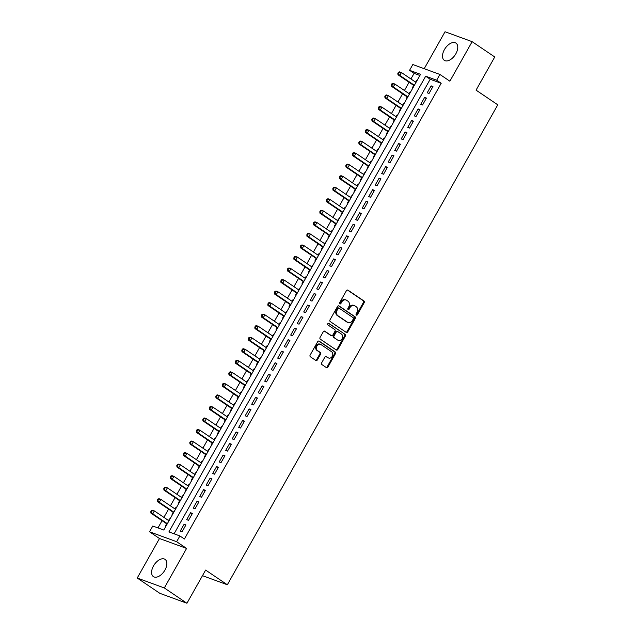 <?xml version="1.0" encoding="UTF-8"?>
<svg xmlns="http://www.w3.org/2000/svg" width="635" height="635" viewBox="0 0 635 635"><rect width="100%" height="100%" fill="white"/><g stroke="black" fill="none" stroke-linecap="round" stroke-linejoin="round"><path stroke-width="0.95" d="M356.338 315.095A0.913 0.746 110.1 0 0 357.41 314.722L364.188 302.689A1.31 1.064 110.1 0 0 363.934 300.958L347.948 290.147A1.31 1.064 110.1 0 0 346.424 290.679L339.646 302.712A0.913 0.746 110.1 0 0 340.892 303.554L341.765 301.998A4.191 3.397 110.1 0 1 346.051 299.982A4.191 3.397 110.1 0 1 346.647 300.291L347.98 301.196A4.191 3.397 110.1 0 1 348.782 306.737L347.901 308.292A0.913 0.746 110.1 0 0 349.147 309.134L350.028 307.578A4.191 3.397 110.1 0 1 354.306 305.57A4.191 3.397 110.1 0 1 354.909 305.88L356.243 306.776A4.191 3.397 110.1 0 1 357.037 312.325L356.164 313.88A0.913 0.746 110.1 0 0 356.338 315.095M356.148 314.904A0.913 0.746 110.1 0 0 356.672 314.452L363.45 302.427A1.31 1.064 110.1 0 0 363.204 300.688L347.401 289.997M339.63 303.728A0.913 0.746 110.1 0 0 340.154 303.284L341.035 301.728L341.765 301.998M347.893 309.316A0.913 0.746 110.1 0 0 348.417 308.872L349.29 307.308L350.028 307.578M164.933 570.087A10.398 5.961 -55.9 0 0 165.052 559.379A10.398 5.961 -55.9 0 0 153.511 565.904A10.398 5.961 -55.9 0 0 153.4 576.604A10.398 5.961 -55.9 0 0 164.933 570.087M455.843 53.8A10.398 5.961 -55.9 0 0 455.962 43.093A10.398 5.961 -55.9 0 0 444.421 49.617A10.398 5.961 -55.9 0 0 444.309 60.325A10.398 5.961 -55.9 0 0 455.843 53.8M321.651 362.839A1.31 1.064 110.1 0 0 321.897 364.569L326.382 367.601A1.31 1.064 110.1 0 0 327.914 367.07L335.439 353.711A1.31 1.064 110.1 0 0 335.193 351.973L319.207 341.162A1.31 1.064 110.1 0 0 317.683 341.693L310.15 355.06A1.31 1.064 110.1 0 0 310.396 356.791L315.817 360.458A1.31 1.064 110.1 0 0 317.341 359.926L320.564 354.203A1.31 1.064 110.1 0 0 320.318 352.473L317.627 350.655A3.5 2.842 110.1 0 1 316.801 346.329A3.5 2.842 110.1 0 1 320.54 344.337A3.5 2.842 110.1 0 1 321.04 344.599L331.565 351.711A3.5 2.842 110.1 0 1 332.391 356.037A3.5 2.842 110.1 0 1 328.652 358.029A3.5 2.842 110.1 0 1 328.152 357.775L326.398 356.584A1.31 1.064 110.1 0 0 324.874 357.116L321.651 362.839M179.888 535.94L176.633 541.703L149.535 531.781L152.789 526.018L163.774 530.034L420.553 74.327L409.567 70.302L412.821 64.532L439.912 74.454L436.666 80.224L425.68 76.2L168.902 531.916L179.888 535.94L184.404 538.996L441.19 83.28L436.666 80.224M439.912 74.454L449.866 81.185L472.13 41.672L494.752 56.967L476.059 90.138L497.776 104.823L227.338 584.764L205.629 570.079L186.936 603.25L164.322 587.954L186.587 548.434L176.633 541.703M346.226 332.383A1.31 1.064 110.1 0 0 347.758 331.851L355.282 318.492A1.31 1.064 110.1 0 0 355.036 316.754L339.05 305.943A1.31 1.064 110.1 0 0 337.526 306.475L329.994 319.842A1.31 1.064 110.1 0 0 330.248 321.572L346.226 332.383M345.361 336.098L337.836 349.464A1.31 1.064 110.1 0 1 336.304 349.996L320.326 339.177A1.31 1.064 110.1 0 1 320.072 337.447L323.294 331.732A1.31 1.064 110.1 0 1 324.818 331.2L331.303 335.582A1.31 1.064 110.1 0 0 332.827 335.05L334.97 331.256A1.31 1.064 110.1 0 0 334.716 329.525L327.97 324.961A0.913 0.746 110.1 0 1 328.859 323.374L345.115 334.367A1.31 1.064 110.1 0 1 345.361 336.098L344.63 335.828L337.098 349.194L337.836 349.464M186.936 603.25L159.845 593.328L137.224 578.033L164.322 587.954M472.13 41.672L445.04 31.75L424.212 68.707M168.545 520.51L169.45 518.906L169.878 519.2M166.688 523.811L165.544 525.828L166.045 526.01M175.046 508.976L175.951 507.365L176.379 507.659M173.188 512.27L172.045 514.294L172.545 514.469M181.546 497.443L182.451 495.832L182.88 496.125M179.689 500.737L178.546 502.753L179.046 502.936M188.047 485.902L188.952 484.291L189.381 484.584M186.19 489.196L185.047 491.22L185.547 491.395M194.548 474.369L195.453 472.757L195.882 473.051M192.691 477.663L191.548 479.679L192.048 479.862M201.049 462.828L201.954 461.216L202.382 461.51M199.192 466.122L198.049 468.146L198.549 468.32M207.55 451.294L208.455 449.683L208.883 449.977M205.692 454.589L204.549 456.605L205.049 456.787M214.051 439.753L214.955 438.15L215.384 438.436M212.193 443.047L211.05 445.072L211.55 445.254M220.551 428.22L221.456 426.609L221.885 426.903M218.694 431.514L217.551 433.53L218.051 433.713M227.052 416.679L227.957 415.076L228.386 415.361M225.195 419.973L224.052 421.997L224.552 422.18M233.553 405.146L234.458 403.535L234.887 403.828M231.696 408.44L230.553 410.456L231.053 410.639M240.054 393.605L240.959 392.001L241.387 392.295M238.196 396.899L237.053 398.923L237.553 399.105M246.555 382.072L247.459 380.46L247.888 380.754M244.697 385.366L243.554 387.382L244.054 387.564M253.055 370.53L253.96 368.927L254.389 369.221M251.198 373.824L250.055 375.849L250.555 376.031M259.556 358.997L260.461 357.386L260.89 357.68M257.699 362.291L256.556 364.307L257.056 364.49M266.057 347.456L266.962 345.853L267.391 346.146M264.2 350.75L263.057 352.774L263.557 352.957M272.558 335.923L273.463 334.312L273.891 334.605M270.7 339.217L269.558 341.233L270.058 341.416M279.059 324.382L279.964 322.778L280.392 323.072M277.201 327.676L276.058 329.7L276.558 329.882M285.559 312.849L286.464 311.237L286.893 311.531M283.702 316.143L282.559 318.159L283.059 318.341M292.06 301.308L292.965 299.704L293.394 299.998M290.203 304.602L289.06 306.626L289.56 306.808M298.561 289.774L299.466 288.163L299.895 288.457M296.704 293.068L295.561 295.084L296.061 295.267M305.062 278.233L305.967 276.63L306.395 276.923M303.205 281.527L302.062 283.551L302.562 283.734M311.563 266.7L312.468 265.089L312.896 265.382M309.705 269.994L308.562 272.01L309.062 272.193M318.064 255.159L318.968 253.555L319.397 253.849M316.206 258.453L315.063 260.477L315.563 260.66M324.564 243.626L325.469 242.014L325.898 242.308M322.707 246.92L321.564 248.936L322.064 249.118M331.065 232.085L331.97 230.481L332.399 230.775M329.208 235.379L328.065 237.403L328.565 237.585M337.566 220.551L338.471 218.94L338.899 219.234M335.709 223.845L334.566 225.862L335.066 226.044M344.067 209.01L344.972 207.407L345.4 207.701M342.209 212.304L341.066 214.328L341.566 214.511M350.568 197.477L351.472 195.866L351.901 196.159M348.71 200.771L347.567 202.787L348.067 202.97M357.068 185.936L357.973 184.333L358.402 184.626M355.211 189.238L354.068 191.254L354.568 191.437M363.569 174.403L364.474 172.791L364.903 173.085M361.712 177.697L360.569 179.713L361.069 179.895M370.07 162.862L370.975 161.258L371.404 161.552M368.213 166.164L367.07 168.18L367.57 168.362M376.571 151.328L377.476 149.717L377.904 150.011M374.713 154.623L373.57 156.639L374.071 156.821M383.072 139.787L383.977 138.184L384.405 138.478M381.214 143.089L380.071 145.105L380.571 145.288M389.572 128.254L390.477 126.643L390.906 126.936M387.715 131.548L386.572 133.564L387.072 133.747M396.073 116.713L396.978 115.11L397.407 115.403M394.216 120.015L393.073 122.031L393.573 122.214M402.574 105.18L403.479 103.568L403.908 103.862M400.717 108.474L399.574 110.49L400.074 110.673M409.075 93.639L409.98 92.035L410.408 92.329M407.218 96.941L406.075 98.957L406.575 99.139M429.054 93.456L432.951 86.535L431.125 85.86L427.22 92.781L429.054 93.456M422.553 104.989L426.45 98.068L424.625 97.401L420.719 104.323L422.553 104.989M416.052 116.53L419.949 109.609L418.124 108.934L414.218 115.856L416.052 116.53M409.551 128.064L413.448 121.142L411.623 120.475L407.718 127.397L409.551 128.064M403.05 139.605L406.948 132.675L405.122 132.009L401.217 138.93L403.05 139.605M396.55 151.138L400.447 144.216L398.621 143.55L394.716 150.471L396.55 151.138M390.049 162.679L393.946 155.75L392.12 155.083L388.215 162.004L390.049 162.679M383.548 174.212L387.445 167.291L385.62 166.616L381.714 173.545L383.548 174.212M377.047 185.753L380.944 178.824L379.119 178.157L375.214 185.079L377.047 185.753M370.546 197.287L374.444 190.365L372.618 189.69L368.713 196.62L370.546 197.287M364.045 208.828L367.943 201.898L366.117 201.231L362.212 208.153L364.045 208.828M357.545 220.361L361.442 213.439L359.616 212.765L355.711 219.694L357.545 220.361M351.044 231.894L354.941 224.973L353.116 224.306L349.21 231.227L351.044 231.894M344.543 243.435L348.44 236.514L346.615 235.839L342.709 242.768L344.543 243.435M338.042 254.968L341.94 248.047L340.114 247.38L336.209 254.302L338.042 254.968M331.541 266.51L335.439 259.588L333.613 258.913L329.708 265.835L331.541 266.51M325.041 278.043L328.938 271.121L327.112 270.454L323.207 277.376L325.041 278.043M318.54 289.584L322.445 282.662L320.611 281.988L316.706 288.909L318.54 289.584M312.039 301.117L315.944 294.195L314.111 293.529L310.205 300.45L312.039 301.117M305.538 312.658L309.443 305.737L307.61 305.062L303.705 311.983L305.538 312.658M299.037 324.191L302.943 317.27L301.109 316.603L297.204 323.525L299.037 324.191M292.537 335.732L296.442 328.811L294.608 328.136L290.703 335.058L292.537 335.732M286.036 347.266L289.941 340.344L288.107 339.677L284.202 346.599L286.036 347.266M279.535 358.807L283.44 351.885L281.607 351.211L277.701 358.132L279.535 358.807M273.034 370.34L276.939 363.418L275.106 362.752L271.201 369.673L273.034 370.34M266.533 381.881L270.439 374.96L268.605 374.285L264.7 381.206L266.533 381.881M260.033 393.414L263.938 386.493L262.104 385.826L258.199 392.748L260.033 393.414M253.532 404.955L257.437 398.034L255.603 397.359L251.698 404.281L253.532 404.955M247.031 416.489L250.936 409.567L249.103 408.9L245.197 415.822L247.031 416.489M240.53 428.03L244.435 421.108L242.602 420.433L238.697 427.355L240.53 428.03M234.029 439.563L237.934 432.641L236.101 431.975L232.196 438.896L234.029 439.563M227.528 451.104L231.434 444.183L229.6 443.508L225.695 450.429L227.528 451.104M221.028 462.637L224.933 455.716L223.099 455.049L219.194 461.97L221.028 462.637M214.527 474.178L218.432 467.257L216.598 466.582L212.693 473.504L214.527 474.178M208.026 485.711L211.931 478.79L210.098 478.123L206.192 485.045L208.026 485.711M201.525 497.253L205.43 490.331L203.597 489.656L199.692 496.578L201.525 497.253M195.024 508.786L198.93 501.864L197.096 501.198L193.191 508.119L195.024 508.786M188.524 520.327L192.429 513.405L190.595 512.731L186.69 519.652L188.524 520.327M441.19 83.28L430.205 79.264L174.077 533.813M184.094 524.272L180.189 531.193L182.023 531.86L185.928 524.939L184.094 524.272L185.69 525.351M419.902 75.486L414.091 73.358L410.932 78.97M409.075 82.264L404.431 90.503M402.574 93.797L397.931 102.044M396.073 105.339L391.43 113.578M389.572 116.872L384.929 125.119M383.072 128.413L378.428 136.652M376.571 139.946L371.927 148.193M370.07 151.487L365.427 159.726M363.569 163.02L358.926 171.267M357.068 174.561L352.425 182.801M350.568 186.095L345.924 194.342M344.067 197.636L339.423 205.875M337.566 209.169L332.923 217.416M331.065 220.71L326.422 228.949M324.564 232.243L319.921 240.49M318.064 243.784L313.42 252.024M311.563 255.318L306.919 263.565M305.062 266.859L300.418 275.098M298.561 278.392L293.918 286.639M292.06 289.933L287.417 298.172M285.559 301.466L280.916 309.713M279.059 313.007L274.415 321.247M272.558 324.541L267.914 332.788M266.057 336.082L261.414 344.321M259.556 347.615L254.913 355.862M253.055 359.156L248.412 367.395M246.555 370.689L241.911 378.928M240.054 382.23L235.41 390.469M233.553 393.763L228.91 402.003M227.052 405.305L222.409 413.544M220.551 416.838L215.908 425.077M214.051 428.379L209.407 436.618M207.55 439.912L202.906 448.151M201.049 451.453L196.405 459.692M194.548 462.986L189.905 471.226M188.047 474.528L183.404 482.767M181.546 486.061L176.903 494.3M175.046 497.602L170.402 505.841M168.545 509.135L163.901 517.374M162.044 520.676L157.964 527.915M416.973 80.677L416.481 80.494L415.576 82.105M413.718 85.4L412.575 87.416L413.075 87.598M409.98 92.035L410.472 92.218M403.479 103.568L403.971 103.751M396.978 115.11L397.47 115.292M390.477 126.643L390.969 126.825M383.977 138.184L384.469 138.366M377.476 149.717L377.968 149.9M370.975 161.258L371.467 161.441M364.474 172.791L364.966 172.974M357.973 184.333L358.465 184.515M351.472 195.866L351.965 196.048M344.972 207.407L345.464 207.589M338.471 218.94L338.963 219.123M331.97 230.481L332.462 230.664M325.469 242.014L325.961 242.197M318.968 253.555L319.461 253.738M312.468 265.089L312.96 265.271M305.967 276.63L306.459 276.812M299.466 288.163L299.958 288.346M292.965 299.704L293.457 299.887M286.464 311.237L286.956 311.42M279.964 322.778L280.456 322.961M273.463 334.312L273.955 334.494M266.962 345.853L267.454 346.035M260.461 357.386L260.953 357.568M253.96 368.927L254.452 369.102M247.459 380.46L247.952 380.643M240.959 392.001L241.451 392.176M234.458 403.535L234.95 403.717M227.957 415.076L228.449 415.25M221.456 426.609L221.948 426.791M214.955 438.15L215.448 438.325M208.455 449.683L208.947 449.866M201.954 461.216L202.446 461.399M195.453 472.757L195.945 472.94M188.952 484.291L189.444 484.473M182.451 495.832L182.943 496.014M175.951 507.365L176.443 507.548M169.45 518.906L169.942 519.089M202.486 575.667L227.338 584.764M186.587 548.434L159.488 538.512L137.224 578.033M159.488 538.512L149.535 531.781M414.091 73.358L409.567 70.302M430.205 79.264L425.68 76.2M416.481 80.494L416.909 80.788M431.125 85.86L432.721 86.939M424.625 97.401L426.22 98.481M418.124 108.934L419.719 110.014M411.623 120.475L413.218 121.555M405.122 132.009L406.717 133.088M398.621 143.55L400.217 144.629M392.12 155.083L393.716 156.162M385.62 166.616L387.215 167.703M379.119 178.157L380.714 179.237M372.618 189.69L374.213 190.778M366.117 201.231L367.713 202.311M359.616 212.765L361.212 213.852M353.116 224.306L354.711 225.385M346.615 235.839L348.21 236.926M340.114 247.38L341.709 248.46M333.613 258.913L335.209 260.001M327.112 270.454L328.708 271.534M320.611 281.988L322.207 283.075M314.111 293.529L315.706 294.608M307.61 305.062L309.205 306.149M301.109 316.603L302.704 317.683M294.608 328.136L296.204 329.224M288.107 339.677L289.703 340.757M281.607 351.211L283.202 352.298M275.106 362.752L276.701 363.831M268.605 374.285L270.2 375.372M262.104 385.826L263.7 386.905M255.603 397.359L257.199 398.447M249.103 408.9L250.698 409.98M242.602 420.433L244.197 421.513M236.101 431.975L237.696 433.054M229.6 443.508L231.196 444.587M223.099 455.049L224.695 456.128M216.598 466.582L218.194 467.662M210.098 478.123L211.693 479.203M203.597 489.656L205.192 490.736M197.096 501.198L198.691 502.277M190.595 512.731L192.191 513.81M354.306 305.57L353.576 305.3A4.191 3.397 110.1 0 0 349.29 307.308M346.051 299.982L345.313 299.712A4.191 3.397 110.1 0 0 341.035 301.728M346.051 332.264A1.31 1.064 110.1 0 0 347.02 331.581L354.552 318.222A1.31 1.064 110.1 0 0 354.306 316.484L338.495 305.8M353.338 318.897A0.913 0.746 110.1 0 0 353.163 317.683L339.13 308.189A0.913 0.746 110.1 0 0 338.066 308.562L337.137 310.205A4.191 3.397 110.1 0 0 337.939 315.754L347.528 322.239A4.191 3.397 110.1 0 0 348.131 322.548A4.191 3.397 110.1 0 0 352.417 320.532L353.338 318.897M338.86 308.086L338.399 307.919A0.913 0.746 110.1 0 0 337.336 308.292L338.066 308.562M348.131 322.548L347.401 322.278A4.191 3.397 110.1 0 1 346.797 321.969L337.209 315.484A4.191 3.397 110.1 0 1 336.407 309.936L337.336 308.292M336.129 349.869A1.31 1.064 110.1 0 0 337.098 349.194M324.271 331.049L330.573 335.312A1.31 1.064 110.1 0 0 330.962 335.455M328.39 323.278L345.115 334.367M338.026 340.13A3.5 2.842 110.1 0 0 338.534 340.392A3.5 2.842 110.1 0 0 342.273 338.399A3.5 2.842 110.1 0 0 341.447 334.073L337.733 331.565A1.31 1.064 110.1 0 0 336.209 332.097L334.073 335.891A1.31 1.064 110.1 0 0 334.32 337.622L337.296 339.86A3.5 2.842 110.1 0 0 337.804 340.122L338.534 340.392M337.002 331.295A1.31 1.064 110.1 0 0 335.478 331.827L336.209 332.097M337.296 339.86L333.589 337.36A1.31 1.064 110.1 0 1 333.343 335.621L335.478 331.827M344.63 335.828A1.31 1.064 110.1 0 0 344.376 334.097M328.652 358.029L327.922 357.759A3.5 2.842 110.1 0 1 327.422 357.505L325.842 356.441M320.54 344.337L319.81 344.067A3.5 2.842 110.1 0 0 316.071 346.059A3.5 2.842 110.1 0 0 316.897 350.385L317.627 350.655M315.635 360.331A1.31 1.064 110.1 0 0 316.611 359.656L319.834 353.933A1.31 1.064 110.1 0 0 319.58 352.203L316.897 350.385M326.207 367.482A1.31 1.064 110.1 0 0 327.176 366.8L334.709 353.441A1.31 1.064 110.1 0 0 334.454 351.703L318.651 341.019M416.004 82.399L401.431 72.541L399.804 75.422L397.97 74.755L414.147 85.693M398.566 73.565L399.217 72.406L398.486 72.136L397.835 73.295L399.804 75.422L414.377 85.28M398.486 72.136L399.598 71.866L401.431 72.541L399.217 72.406M397.97 74.755L397.835 73.295M409.504 93.932L394.93 84.074L393.303 86.963L391.47 86.289L407.646 97.234M392.065 85.098L392.716 83.947L391.985 83.677L391.335 84.828L393.303 86.963L407.876 96.822M391.985 83.677L393.097 83.407L394.93 84.074L392.716 83.947M391.47 86.289L391.335 84.828M403.003 105.473L388.429 95.615L386.802 98.496L384.969 97.83L401.145 108.768M385.564 96.639L386.215 95.48L385.485 95.21L384.834 96.369L386.802 98.496L401.376 108.355M385.485 95.21L386.596 94.94L388.429 95.615L386.215 95.48M384.969 97.83L384.834 96.369M396.502 117.007L381.929 107.148L380.301 110.038L378.468 109.363L394.645 120.309M379.063 108.172L379.714 107.021L378.984 106.751L378.333 107.902L380.301 110.038L394.875 119.896M378.984 106.751L380.095 106.482L381.929 107.148L379.714 107.021M378.468 109.363L378.333 107.902M390.001 128.548L375.428 118.689L373.801 121.571L371.967 120.904L388.144 131.842M372.562 119.713L373.213 118.555L372.483 118.285L371.832 119.443L373.801 121.571L388.374 131.429M372.483 118.285L373.594 118.015L375.428 118.689L373.213 118.555M371.967 120.904L371.832 119.443M383.5 140.081L368.927 130.223L367.3 133.112L365.466 132.437L381.643 143.383M366.062 131.247L366.712 130.096L365.982 129.826L365.331 130.977L367.3 133.112L381.873 142.97M365.982 129.826L367.094 129.556L368.927 130.223L366.712 130.096M365.466 132.437L365.331 130.977M376.999 151.622L362.426 141.764L360.799 144.645L358.965 143.978L375.142 154.916M359.561 142.788L360.212 141.629L359.481 141.359L358.831 142.518L360.799 144.645L375.372 154.503M359.481 141.359L360.593 141.089L362.426 141.764L360.212 141.629M358.965 143.978L358.831 142.518M370.499 163.155L355.925 153.297L354.298 156.186L352.465 155.511L368.641 166.449M353.06 154.321L353.711 153.17L352.981 152.9L352.33 154.051L354.298 156.186L368.872 166.045M352.981 152.9L354.092 152.63L355.925 153.297L353.711 153.17M352.465 155.511L352.33 154.051M363.998 174.696L349.425 164.838L347.797 167.719L345.964 167.053L362.14 177.99M346.559 165.854L347.21 164.703L346.48 164.433L345.829 165.592L347.797 167.719L362.371 177.578M346.48 164.433L347.591 164.163L349.425 164.838L347.21 164.703M345.964 167.053L345.829 165.592M357.497 186.23L342.924 176.371L341.297 179.26L339.463 178.586L355.64 189.524M340.058 177.395L340.709 176.244L339.979 175.974L339.328 177.125L341.297 179.26L355.87 189.119M339.979 175.974L341.09 175.704L342.924 176.371L340.709 176.244M339.463 178.586L339.328 177.125M350.996 197.771L336.423 187.912L334.796 190.794L332.962 190.127L349.139 201.065M333.558 188.928L334.208 187.777L333.478 187.508L332.827 188.666L334.796 190.794L349.369 200.652M333.478 187.508L334.589 187.238L336.423 187.912L334.208 187.777M332.962 190.127L332.827 188.666M344.495 209.304L329.922 199.446L328.295 202.335L326.461 201.66L342.638 212.598M327.057 200.469L327.708 199.319L326.977 199.049L326.327 200.2L328.295 202.335L342.868 212.193M326.977 199.049L328.089 198.779L329.922 199.446L327.708 199.319M326.461 201.66L326.327 200.2M337.995 220.845L323.421 210.987L321.794 213.868L319.961 213.201L336.137 224.139M320.556 212.003L321.207 210.852L320.477 210.582L319.826 211.741L321.794 213.868L336.367 223.726M320.477 210.582L321.588 210.312L323.421 210.987L321.207 210.852M319.961 213.201L319.826 211.741M331.494 232.378L316.921 222.52L315.293 225.409L313.46 224.734L329.636 235.672M314.055 223.544L314.706 222.393L313.976 222.123L313.325 223.274L315.293 225.409L329.867 235.267M313.976 222.123L315.087 221.853L316.921 222.52L314.706 222.393M313.46 224.734L313.325 223.274M324.993 243.919L310.42 234.061L308.793 236.942L306.959 236.276L323.136 247.213M307.554 235.077L308.205 233.926L307.475 233.656L306.824 234.815L308.793 236.942L323.366 246.801M307.475 233.656L308.586 233.386L310.42 234.061L308.205 233.926M306.959 236.276L306.824 234.815M318.492 255.453L303.919 245.594L302.292 248.476L300.458 247.809L316.635 258.747M301.053 246.618L301.704 245.467L300.974 245.197L300.323 246.348L302.292 248.476L316.865 258.342M300.974 245.197L302.085 244.927L303.919 245.594L301.704 245.467M300.458 247.809L300.323 246.348M311.991 266.994L297.418 257.135L295.791 260.017L293.957 259.35L310.134 270.288M294.553 258.151L295.204 257L294.473 256.731L293.822 257.889L295.791 260.017L310.364 269.875M294.473 256.731L295.585 256.461L297.418 257.135L295.204 257M293.957 259.35L293.822 257.889M305.491 278.527L290.917 268.668L289.29 271.55L287.457 270.883L303.633 281.821M288.052 269.692L288.703 268.541L287.972 268.272L287.322 269.423L289.29 271.55L303.863 281.416M287.972 268.272L289.084 268.002L290.917 268.668L288.703 268.541M287.457 270.883L287.322 269.423M298.99 290.068L284.416 280.21L282.789 283.091L280.956 282.416L297.132 293.362M281.551 281.226L282.202 280.075L281.472 279.805L280.821 280.964L282.789 283.091L297.363 292.949M281.472 279.805L282.583 279.535L284.416 280.21L282.202 280.075M280.956 282.416L280.821 280.964M292.489 301.601L277.916 291.743L276.288 294.624L274.455 293.957L290.632 304.895M275.05 292.767L275.701 291.616L274.971 291.346L274.32 292.497L276.288 294.624L290.862 304.49M274.971 291.346L276.082 291.076L277.916 291.743L275.701 291.616M274.455 293.957L274.32 292.497M285.988 313.142L271.415 303.284L269.788 306.165L267.954 305.491L284.131 316.436M268.549 304.3L269.2 303.149L268.47 302.879L267.819 304.038L269.788 306.165L284.361 316.024M268.47 302.879L269.581 302.609L271.415 303.284L269.2 303.149M267.954 305.491L267.819 304.038M279.487 324.675L264.914 314.817L263.287 317.698L261.453 317.032L277.63 327.97M262.049 315.841L262.699 314.682L261.969 314.42L261.318 315.571L263.287 317.698L277.86 327.565M261.969 314.42L263.08 314.15L264.914 314.817L262.699 314.682M261.453 317.032L261.318 315.571M272.986 336.217L258.413 326.358L256.786 329.24L254.952 328.565L271.129 339.511M255.548 327.374L256.199 326.223L255.468 325.953L254.818 327.112L256.786 329.24L271.359 339.098M255.468 325.953L256.58 325.684L258.413 326.358L256.199 326.223M254.952 328.565L254.818 327.112M266.486 347.75L251.912 337.891L250.285 340.773L248.452 340.106L264.628 351.044M249.047 338.915L249.698 337.756L248.968 337.495L248.317 338.645L250.285 340.773L264.858 350.631M248.968 337.495L250.079 337.225L251.912 337.891L249.698 337.756M248.452 340.106L248.317 338.645M259.985 359.291L245.412 349.433L243.784 352.314L241.951 351.639L258.127 362.585M242.546 350.449L243.197 349.298L242.467 349.028L241.816 350.187L243.784 352.314L258.358 362.172M242.467 349.028L243.578 348.758L245.412 349.433L243.197 349.298M241.951 351.639L241.816 350.187M253.484 370.824L238.911 360.966L237.284 363.847L235.45 363.18L251.627 374.118M236.045 361.99L236.696 360.831L235.966 360.569L235.315 361.72L237.284 363.847L251.857 373.705M235.966 360.569L237.077 360.299L238.911 360.966L236.696 360.831M235.45 363.18L235.315 361.72M246.983 382.365L232.41 372.499L230.783 375.388L228.949 374.713L245.126 385.659M229.545 373.523L230.195 372.372L229.465 372.102L228.814 373.253L230.783 375.388L245.356 385.247M229.465 372.102L230.576 371.832L232.41 372.499L230.195 372.372M228.949 374.713L228.814 373.253M240.482 393.898L225.909 384.04L224.282 386.921L222.448 386.255L238.625 397.192M223.044 385.064L223.695 383.905L222.964 383.643L222.313 384.794L224.282 386.921L238.855 396.78M222.964 383.643L224.076 383.373L225.909 384.04L223.695 383.905M222.448 386.255L222.313 384.794M233.982 405.44L219.408 395.573L217.781 398.462L215.948 397.788L232.124 408.734M216.543 396.597L217.194 395.446L216.464 395.176L215.813 396.327L217.781 398.462L232.354 408.321M216.464 395.176L217.575 394.906L219.408 395.573L217.194 395.446M215.948 397.788L215.813 396.327M227.481 416.973L212.908 407.114L211.28 409.996L209.447 409.329L225.623 420.267M210.042 408.138L210.693 406.979L209.963 406.717L209.312 407.868L211.28 409.996L225.854 419.854M209.963 406.717L211.074 406.44L212.908 407.114L210.693 406.979M209.447 409.329L209.312 407.868M220.98 428.514L206.407 418.648L204.78 421.537L202.946 420.862L219.123 431.808M203.541 419.671L204.192 418.521L203.462 418.251L202.811 419.402L204.78 421.537L219.353 431.395M203.462 418.251L204.573 417.981L206.407 418.648L204.192 418.521M202.946 420.862L202.811 419.402M214.479 440.047L199.906 430.189L198.279 433.07L196.445 432.403L212.622 443.341M197.041 431.213L197.691 430.054L196.961 429.792L196.31 430.943L198.279 433.07L212.852 442.928M196.961 429.792L198.072 429.514L199.906 430.189L197.691 430.054M196.445 432.403L196.31 430.943M207.978 451.588L193.405 441.722L191.778 444.611L189.944 443.936L206.121 454.882M190.54 442.746L191.191 441.595L190.46 441.325L189.809 442.476L191.778 444.611L206.351 454.469M190.46 441.325L191.572 441.055L193.405 441.722L191.191 441.595M189.944 443.936L189.809 442.476M201.478 463.121L186.904 453.263L185.277 456.144L183.444 455.478L199.62 466.415M184.039 454.287L184.69 453.128L183.959 452.866L183.309 454.017L185.277 456.144L199.85 466.003M183.959 452.866L185.071 452.588L186.904 453.263L184.69 453.128M183.444 455.478L183.309 454.017M194.977 474.655L180.403 464.796L178.776 467.685L176.943 467.011L193.119 477.957M177.538 465.82L178.189 464.669L177.459 464.399L176.808 465.55L178.776 467.685L193.35 477.544M177.459 464.399L178.57 464.129L180.403 464.796L178.189 464.669M176.943 467.011L176.808 465.55M188.476 486.196L173.903 476.337L172.275 479.219L170.442 478.552L186.619 489.49M171.037 477.361L171.688 476.202L170.958 475.94L170.307 477.091L172.275 479.219L186.849 489.077M170.958 475.94L172.069 475.663L173.903 476.337L171.688 476.202M170.442 478.552L170.307 477.091M181.975 497.729L167.402 487.87L165.775 490.76L163.941 490.085L180.118 501.031M164.536 488.894L165.187 487.743L164.457 487.474L163.806 488.625L165.775 490.76L180.348 500.618M164.457 487.474L165.568 487.204L167.402 487.87L165.187 487.743M163.941 490.085L163.806 488.625M175.474 509.27L160.901 499.412L159.274 502.293L157.44 501.626L173.617 512.564M158.036 500.436L158.686 499.277L157.956 499.015L157.305 500.166L159.274 502.293L173.847 512.151M157.956 499.015L159.067 498.737L160.901 499.412L158.686 499.277M157.44 501.626L157.305 500.166M168.973 520.803L154.4 510.945L152.773 513.834L150.939 513.159L167.116 524.105M151.535 511.969L152.186 510.818L151.455 510.548L150.805 511.699L152.773 513.834L167.346 523.692M151.455 510.548L152.567 510.278L154.4 510.945L152.186 510.818M150.939 513.159L150.805 511.699M356.672 314.452L357.41 314.722M340.154 303.284L340.892 303.554M348.417 308.872L349.147 309.134M363.204 300.688L363.934 300.958M363.45 302.427L364.188 302.689M338.653 305.8L339.05 305.943M354.306 316.484L355.036 316.754M354.552 318.222L355.282 318.492M347.02 331.581L347.758 331.851M336.407 309.936L337.137 310.205M337.209 315.484L337.939 315.754M346.797 321.969L347.528 322.239M330.573 335.312L331.303 335.582M333.343 335.621L334.073 335.891M333.589 337.36L334.32 337.622M326.001 356.441L326.398 356.584M327.422 357.505L328.152 357.775M319.58 352.203L320.318 352.473M319.834 353.933L320.564 354.203M316.611 359.656L317.341 359.926M318.81 341.019L319.207 341.162M334.454 351.703L335.193 351.973M334.709 353.441L335.439 353.711M327.176 366.8L327.914 367.07M338.272 307.856L339.003 308.126M330.756 335.407L331.494 335.677M336.82 331.2L337.55 331.47"/></g></svg>
